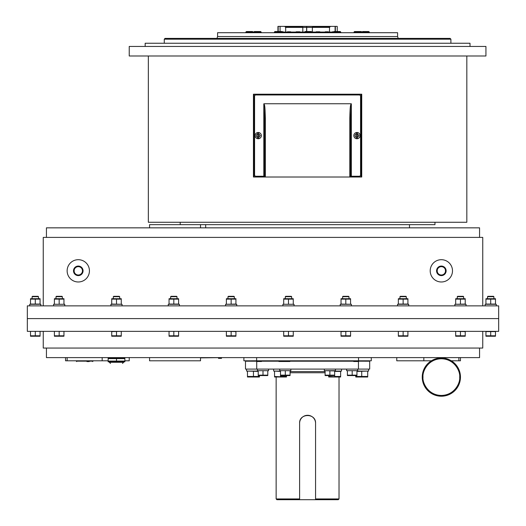 <?xml version="1.0" encoding="UTF-8"?>
<svg xmlns="http://www.w3.org/2000/svg" width="526" height="526" viewBox="0 0 526 526"><rect width="100%" height="100%" fill="white"/><g stroke="black" fill="none" stroke-linecap="round" stroke-linejoin="round"><path stroke-width="0.79" d="M200.518 227.843L200.518 224.655L149.562 224.655L149.562 227.843M205.673 224.655L205.673 227.843M409.498 224.655L409.498 227.843M78.282 259.693A11.145 11.145 0 0 1 89.433 270.837A11.145 11.145 0 0 1 78.282 281.982A11.145 11.145 0 0 1 67.137 270.837A11.145 11.145 0 0 1 78.282 259.693M441.347 259.693A11.145 11.145 0 0 1 452.492 270.837A11.145 11.145 0 0 1 441.347 281.982A11.145 11.145 0 0 1 430.202 270.837A11.145 11.145 0 0 1 441.347 259.693M78.282 275.013A4.182 4.182 0 0 1 74.107 270.837A4.182 4.182 0 0 1 78.282 266.656A4.182 4.182 0 0 1 82.464 270.837A4.182 4.182 0 0 1 78.282 275.013L78.367 275.013M441.347 275.013A4.182 4.182 0 0 1 437.172 270.837A4.182 4.182 0 0 1 441.347 266.656A4.182 4.182 0 0 1 445.529 270.837A4.182 4.182 0 0 1 441.347 275.013L441.432 275.013M46.433 237.397L46.433 227.843L479.567 227.843L479.567 237.397M43.25 305.869L43.25 237.397L482.75 237.397L482.75 305.869M498.674 305.869L27.326 305.869L27.326 318.605L498.674 318.605L498.674 305.869M78.282 266.057A4.78 4.78 0 0 1 83.062 270.837A4.78 4.78 0 0 1 78.282 275.611A4.78 4.78 0 0 1 73.508 270.837A4.78 4.78 0 0 1 78.282 266.057M74.186 271.646L74.166 270.114M82.385 270.022L82.464 270.837M441.347 266.057A4.78 4.78 0 0 1 446.127 270.837A4.78 4.78 0 0 1 441.347 275.611A4.78 4.78 0 0 1 436.567 270.837A4.78 4.78 0 0 1 441.347 266.057M445.443 270.022L445.463 271.561M437.251 271.646L437.231 270.114M485.932 46.439L129.238 46.439L129.238 55.993L485.932 55.993L485.932 46.439M470.007 46.439L470.007 43.25L145.163 43.25L145.163 46.439M359.738 176.249L359.738 177.012L349.803 177.012L351.335 177.012L349.803 177.012L351.335 177.012L350.566 177.012L350.566 118.35L351.335 103.806L351.335 176.249L359.738 176.249L360.566 175.421L360.566 95.804L359.738 94.976L255.406 94.976L254.577 95.804L254.577 175.421L255.406 176.249L263.815 176.249L263.815 103.806L264.578 118.35L265.347 118.271L265.347 177.012L263.815 177.012L350.566 177.012M264.532 177.012L253.447 177.012L253.447 94.207L255.406 94.207A1.591 1.591 0 0 0 253.815 95.804L253.815 175.421A1.591 1.591 0 0 0 255.406 177.012L255.406 176.249M148.345 55.993L148.345 222.274L466.825 222.274L466.825 55.993M180.201 222.274L180.201 224.655L434.969 224.655L434.969 222.274M359.738 94.976L359.738 94.207L361.73 94.207L361.73 177.012L359.738 177.012A1.591 1.591 0 0 0 361.336 175.421L361.336 95.804A1.591 1.591 0 0 0 359.738 94.207L255.406 94.207L255.406 94.976L254.577 95.804L253.815 95.804M290.069 372.743L325.101 372.743M325.101 371.593L290.069 371.593M299.61 498.937L299.61 499.7L276.906 499.7L276.143 498.937L299.61 498.937L299.61 423.266C299.11 412.989 316.054 412.969 315.561 423.266L315.561 498.937L339.027 498.937L339.027 377.004M276.143 498.937L276.143 377.004M315.561 498.937L315.561 499.7L338.264 499.7L339.027 498.937M315.561 423.266A7.975 7.975 0 0 0 307.585 415.29A7.975 7.975 0 0 0 299.61 423.266M299.61 499.7L315.561 499.7M67.137 357.614L67.137 360.797L108.146 360.797M102.169 357.614L102.169 360.797M423.831 357.614L423.831 360.797L431.386 360.797M451.308 360.797L460.454 360.797L460.454 357.614M458.863 357.614L458.863 360.797M149.562 357.614L149.562 360.797L200.518 360.797L200.518 357.614M256.629 357.614L256.629 360.797L371.284 360.797L371.284 357.614M358.541 357.614L358.541 360.862L251.579 360.797M243.893 357.614L243.893 360.797L263.848 360.862L245.55 361.053L263.848 360.928L256.629 360.994L263.848 360.994L256.629 361.079L256.629 361.513L261.481 361.513M479.567 348.061L479.567 357.614L46.433 357.614L46.433 348.061M67.137 360.797L65.546 360.797L65.546 357.614M129.238 357.614L129.238 360.797L124.859 360.797M396.762 357.614L396.762 360.797L423.831 360.797M482.75 331.347L482.75 348.061L43.25 348.061L43.25 331.347M27.326 331.347L498.674 331.347L498.674 318.605L27.326 318.605L27.326 331.347M336.252 360.797L263.848 361.198M358.449 361.198L256.727 361.198M256.727 361.513L256.727 369.094L245.484 369.094L245.484 361.198L278.925 361.198M358.449 361.513L358.449 369.094L256.727 369.094M358.449 369.094L369.693 369.094L369.693 361.198L358.541 361.184M349.803 177.012L349.803 118.271C350.132 102.866 350.855 105.22 351.217 103.76L263.927 103.76C264.322 105.299 265.019 102.991 265.347 118.271M264.578 118.35L264.578 177.012L265.347 177.012L263.815 177.012L265.347 177.012M349.803 118.271L350.566 118.35M357.43 132.513A3.136 3.136 0 0 1 357.43 138.706A3.136 3.136 0 0 1 356.47 138.706L356.47 132.513A3.136 3.136 0 0 1 357.43 132.513L357.43 138.706L357.43 137.582L358.975 135.609L357.43 133.643L357.43 132.513M356.47 138.706A3.136 3.136 0 0 1 356.47 132.513A3.136 3.136 0 0 0 356.47 138.706L356.47 137.582C354.563 136.267 354.563 134.952 356.47 133.643M258.7 132.513A3.136 3.136 0 0 1 258.7 138.706A3.136 3.136 0 0 1 257.747 138.706L257.747 132.513A3.136 3.136 0 0 1 258.7 132.513L258.7 138.706L258.7 137.582L260.245 135.609L258.7 133.643L258.7 132.513M257.747 138.706A3.136 3.136 0 0 1 257.747 132.513A3.136 3.136 0 0 0 257.747 138.706L257.747 137.582C255.833 136.267 255.833 134.952 257.747 133.643M279.733 369.094L279.733 370.685L290.852 370.685L290.852 369.094M324.318 369.094L324.318 370.685L335.443 370.685L335.443 369.094M346.614 369.094L346.614 370.685L357.733 370.685L357.733 369.094M257.438 369.094L257.438 370.685L268.562 370.685L268.562 369.094M280.522 370.685L290.063 370.685M280.522 375.577L290.069 375.571M280.516 370.942L280.516 375.15L290.069 375.15L290.069 370.942M285.296 370.942L285.296 375.15L287.775 375.571L285.296 375.15M325.101 370.942L325.101 375.15L334.654 375.15L334.654 370.942L325.107 370.685M325.107 375.577L334.654 375.571M329.881 370.942L329.881 375.15L332.36 375.571L329.881 375.15M334.654 375.15L334.654 376.465L340.631 376.465L340.631 376.997L340.624 371.08M347.403 370.685L356.944 370.685M347.403 375.577L356.95 375.571M347.397 370.942L347.397 375.15L356.95 375.15L356.95 370.942M352.177 370.942L352.177 375.15L354.649 375.571M280.516 375.15L280.516 376.465L286.492 376.465L286.492 376.997L286.492 375.577M258.227 370.685L267.773 370.685M258.227 375.577L267.78 375.571M258.22 370.942L258.22 375.15L267.78 375.15L267.78 370.942M263 370.942L263 375.15L265.479 375.571M273.645 369.094L273.645 371.08L280.516 371.08M334.654 371.08L341.532 371.08L341.532 369.094M356.95 371.08L368.601 371.08L368.601 369.094M246.576 369.094L246.576 371.08L258.22 371.08M280.516 371.395L274.546 371.08M274.539 371.395L274.539 376.997L286.492 376.997M274.539 376.465L281.995 376.859M328.684 375.577L328.684 376.997L340.624 377.004L340.631 376.465M330.164 376.859L328.684 376.465L336.134 376.859M334.654 371.395L340.631 371.395M356.95 371.395L367.694 371.08M355.754 375.577L355.76 377.004L367.694 377.004L367.7 376.465L367.7 376.997M357.233 376.859L355.754 376.465L367.7 376.465L367.7 371.395M361.73 371.395L361.73 376.465L363.203 376.859M258.22 371.395L247.476 371.08M247.47 371.395L247.47 376.997L259.417 377.004L259.423 376.465L259.423 376.997M248.949 376.859L247.47 376.465L259.423 376.465L259.423 375.577M253.447 371.395L253.447 376.465L254.926 376.859M459.691 377.103A18.344 18.344 0 0 1 459.691 377.168A18.344 18.344 0 0 0 459.691 377.103L459.691 377.208C460.395 382.58 454.832 395.243 441.294 395.447C427.763 395.171 422.266 382.481 423.003 377.103A18.344 18.344 0 0 1 423.003 377.03A18.344 18.344 0 0 0 423.003 377.103L423.003 377.004C422.299 371.626 427.862 358.969 441.399 358.758C454.931 359.041 460.428 371.731 459.691 377.103A18.344 18.344 0 0 1 459.691 377.168M460.454 377.103A19.107 19.107 0 0 1 441.294 396.216A19.107 19.107 0 0 1 422.24 377.004A19.107 19.107 0 0 1 441.399 357.996A19.107 19.107 0 0 1 460.454 377.103M76.303 360.797L76.29 361.158L93.017 361.158L92.622 361.566M93.003 360.797L93.017 361.171M86.954 361.566L89.249 361.566M108.146 357.864L108.146 358.614L108.159 357.858L124.846 357.858L124.859 358.614L124.859 357.864M108.159 361.829L108.146 358.614L124.859 358.614L124.859 361.822L124.859 361.079L108.146 361.079L108.146 361.822L124.846 361.829M109.369 361.829L109.369 362.276L123.636 362.276L122.486 363.427M123.636 361.829L123.636 362.276M116.502 358.614L116.502 361.079M496.274 305.869L496.274 304.278L485.15 304.278L485.15 305.869M466.016 305.869L466.016 304.278L454.898 304.278L454.898 305.869M408.689 305.869L408.689 304.278L397.571 304.278L397.571 305.869M351.361 305.869L351.361 304.278L340.243 304.278L340.243 305.869M294.041 305.869L294.041 304.278L282.916 304.278L282.916 305.869M236.713 305.869L236.713 304.278L225.595 304.278L225.595 305.869M179.386 305.869L179.386 304.278L168.267 304.278L168.267 305.869M122.058 305.869L122.058 304.278L110.94 304.278L110.94 305.869M64.737 305.869L64.737 304.278L53.613 304.278L53.613 305.869M40.85 305.869L40.85 304.278L29.726 304.278L29.726 305.869M495.485 298.709L495.485 299.136L495.485 298.709L495.485 299.136L495.485 298.709L495.485 299.136L495.485 298.709L495.485 299.136L495.485 298.709L495.485 299.136L485.932 299.136L485.945 298.702L495.485 298.709L495.485 304.074L485.932 304.074L485.932 299.136M490.712 304.074L490.712 299.136M465.234 298.709L465.234 299.136L465.221 298.702L455.694 298.702L455.68 299.136L465.234 299.136L465.234 304.074L455.694 304.278M460.454 304.074L460.454 299.136M455.68 304.074L455.68 299.136M407.906 298.709L398.353 298.709L398.353 299.136L407.906 299.136L407.906 298.709L407.906 304.074L398.353 304.074L398.353 299.136M403.133 304.074L403.133 299.136M341.026 299.136L350.579 299.136L350.579 298.709L341.026 298.709L341.026 304.074L350.566 304.278M350.566 298.702L350.579 304.074M345.806 304.074L345.806 299.136M293.245 304.278L283.711 304.278M293.245 298.702L283.711 298.702L283.698 299.136L293.258 299.136L293.258 298.709L293.258 304.074M288.478 304.074L288.478 299.136M283.698 304.074L283.698 299.136M235.931 298.709L235.931 299.136L235.918 298.702L226.39 298.702L226.377 299.136L235.931 299.136L235.931 304.074L226.39 304.278M231.151 304.074L231.151 299.136M226.377 304.074L226.377 299.136M178.603 298.709L169.05 298.709L169.05 299.136L178.603 299.136L178.603 298.709L178.603 304.074L169.05 304.074L169.05 299.136M173.823 304.074L173.823 299.136M111.722 299.136L121.276 299.136L121.276 298.709L111.722 298.709L111.722 304.074L121.263 304.278M121.263 298.702L121.276 304.074M116.502 304.074L116.502 299.136M63.942 304.278L54.408 304.278M63.942 298.702L54.408 298.702L54.395 299.136L63.955 299.136L63.955 298.709L63.955 304.074M59.175 304.074L59.175 299.136M54.395 304.074L54.395 299.136M40.068 298.709L40.068 299.136L40.055 298.702L30.515 298.709L30.515 299.136L40.068 299.136L40.068 298.709L40.068 304.074L30.515 304.074L30.515 299.136M35.288 304.074L35.288 299.136M485.939 331.347L485.932 335.805L495.485 335.805L495.479 331.347M493.191 336.232L490.712 335.805L493.191 336.232L490.712 335.805L493.191 336.232L490.712 335.805L493.191 336.232L490.712 335.805L493.191 336.232L490.712 335.805L490.712 331.604L495.485 331.604M493.894 298.702L493.894 296.697L487.523 296.697L487.523 298.702M493.513 296.316L487.911 296.316L487.523 296.697L493.894 296.697L493.513 296.316M485.939 336.239L495.485 336.232M485.932 331.604L490.712 331.604M463.643 298.702L463.643 296.697L457.272 296.697L457.272 298.702M463.261 296.316L457.653 296.316L457.272 296.697L463.643 296.697L463.261 296.316M455.68 331.604L455.68 335.805L465.234 335.805L465.234 331.604L455.687 331.347M455.687 336.239L465.234 336.232M460.454 331.604L460.454 335.805L462.933 336.232M406.315 298.702L406.315 296.697L399.944 296.697L399.944 298.702M405.934 296.316L400.325 296.316L399.944 296.697L406.315 296.697L405.934 296.316M398.36 331.347L407.9 331.347M398.36 336.239L407.906 336.232M398.353 331.604L398.353 335.805L407.906 335.805L407.906 331.604M403.133 331.604L403.133 335.805L405.605 336.232M348.988 298.702L348.988 296.697L342.617 296.697L342.617 298.702M348.607 296.316L343.005 296.316L342.617 296.697L348.988 296.697L348.607 296.316M345.806 331.604L345.806 335.805L341.026 335.805L341.026 331.604L350.572 331.347M341.026 336.232L350.579 336.232M348.284 336.232L345.806 335.805L350.579 335.805L350.579 331.604M291.66 298.702L291.66 296.697L285.296 296.697L285.296 298.702M291.279 296.316L285.677 296.316L285.296 296.697L291.66 296.697L291.279 296.316M283.705 331.347L293.252 331.347M283.705 336.239L293.258 336.232M283.698 331.604L283.698 335.805L293.258 335.805L293.258 331.604M288.478 331.604L288.478 335.805L290.957 336.232M234.34 298.702L234.34 296.697L227.968 296.697L227.968 298.702M233.952 296.316L228.35 296.316L227.968 296.697L234.34 296.697L233.952 296.316M226.377 331.604L226.377 335.805L235.931 335.805L235.931 331.604L226.384 331.347M226.384 336.239L235.931 336.232M231.151 331.604L231.151 335.805L233.629 336.232M177.012 298.702L177.012 296.697L170.641 296.697L170.641 298.702M176.631 296.316L171.022 296.316L170.641 296.697L177.012 296.697L176.631 296.316M169.056 331.347L178.597 331.347M169.056 336.239L178.603 336.232M169.05 331.604L169.05 335.805L178.603 335.805L178.603 331.604M173.823 331.604L173.823 335.805L176.302 336.232M119.685 298.702L119.685 296.697L113.314 296.697L113.314 298.702M119.303 296.316L113.695 296.316L113.314 296.697L119.685 296.697L119.303 296.316M116.502 331.604L116.502 335.805L111.722 335.805L111.722 331.604L121.269 331.347M111.722 336.232L121.276 336.232M118.981 336.232L116.502 335.805L121.276 335.805L121.276 331.604M62.357 298.702L62.357 296.697L55.993 296.697L55.993 298.702M61.976 296.316L56.374 296.316L55.993 296.697L62.357 296.697L61.976 296.316M54.402 331.347L63.948 331.347M54.402 336.239L63.955 336.232M54.395 331.604L54.395 335.805L63.955 335.805L63.955 331.604M59.175 331.604L59.175 335.805L61.654 336.232M38.477 298.702L38.477 296.697L32.106 296.697L32.106 298.702M38.089 296.316L32.487 296.316L32.106 296.697L38.477 296.697L38.089 296.316M30.521 331.347L40.061 331.347M30.521 336.239L40.068 336.232M30.515 331.604L30.515 335.805L40.068 335.805L40.068 331.604M35.288 331.604L35.288 335.805L37.767 336.232M200.518 357.871L221.597 357.614M221.518 358.351L218.487 358.351L221.518 358.351L221.518 357.871M218.487 358.351L218.487 357.871M369.627 360.797L293.219 361.198M351.322 360.797L293.219 361.079L325.278 361.198M278.215 361.198L278.215 360.862L263.848 360.797M278.215 360.797L336.252 361.198M289.892 361.198L289.892 360.862L278.925 360.797M289.892 360.797L336.956 361.198M321.958 361.198L321.958 360.862L293.219 360.797M321.958 360.797L353.689 361.198M336.956 360.797L325.278 360.797M351.322 361.198L336.956 360.994L358.541 360.994L353.689 361.079L358.541 361.079L353.689 361.171L358.541 361.171L353.689 361.257L358.541 361.513L353.689 361.513M363.591 360.797L353.689 360.797M289.892 361.257L278.925 361.257L289.892 361.257M261.481 361.257L256.629 361.257L261.481 361.257M289.892 361.513L278.925 361.513M369.627 361.184L360.652 361.184L358.541 361.053L360.652 360.797M254.518 360.797L254.518 361.184L256.629 361.184M254.518 361.184L251.579 361.184M363.591 361.184L360.652 361.184M164.27 39.174L450.9 39.174L450.138 38.411L165.039 38.411L164.27 39.174L164.27 43.25M386.248 38.411L391.554 38.411M400.411 38.411L405.276 38.411M207.717 38.411L206.698 38.411M269.707 38.411L273.362 38.411M217.593 32.704L397.59 32.704L397.59 36.524L217.593 36.524L217.586 32.704M311.793 32.704L311.793 32.04L304.626 32.04L304.626 32.704M311.793 32.04L311.307 31.553L305.113 31.553L304.626 32.04M340.283 31.553L334.089 31.553L333.602 32.04L340.769 32.04L340.283 31.553M361.329 31.553L354.511 31.553L354.024 32.04L361.816 32.04L361.329 31.553M368.805 31.553L362.605 31.553L362.125 32.04L369.291 32.04L368.805 31.553M274.408 32.04L274.888 31.553L282.166 31.553L282.646 32.04L274.408 32.04L274.408 32.704M254.466 31.553L253.361 32.04L261.146 32.04L260.666 31.553L254.466 31.553L253.986 32.704M252.565 31.553L246.372 31.553L245.885 32.04L253.052 32.04L252.565 31.553M275.966 31.553L275.486 32.704M329.329 26.385L312.365 26.385M312.365 32.073L312.365 27.063L329.907 26.964M311.984 26.385L303.193 26.385M302.812 26.385L285.848 26.385M285.263 26.964L302.812 27.063L302.812 32.073M277.945 31.553L277.945 26.385L284.684 26.385L285.677 27.378L306.619 27.378M306.717 27.378L329.5 27.378L329.5 32.073M311.793 32.073L316.021 32.073M319.953 32.073L325.088 32.073M328.546 32.073L332.261 32.073M284.684 26.385L337.232 26.385L337.232 31.553M335.095 26.385L335.095 31.553M280.075 31.553L280.075 26.385M278.188 31.553L278.188 26.385M283.435 32.073L287.295 32.073M290.806 32.073L296.046 32.073M299.998 32.073L304.626 32.073M306.717 31.553L306.717 26.385M306.619 26.385L306.619 31.553M335.345 26.385L335.345 31.553M315.81 32.704L316.119 31.79L319.854 31.79L320.058 32.382L316.211 32.704M324.7 32.704L325.265 31.79L328.369 31.79L328.54 32.704M331.735 32.704L332.504 31.79L333.852 31.79M282.403 31.79L283.205 31.79L283.961 32.704M290.641 31.79L290.28 32.382L287.111 32.382L287.466 31.79L290.641 31.79L291.187 32.704M296.046 32.704L296.131 31.79L299.912 31.79L300.195 32.704M316.119 31.79L316.317 32.382M325.265 31.79L325.64 32.382L328.737 32.382M332.504 31.79L333.602 32.382M283.205 31.79L282.712 32.382L282.975 32.704M299.912 31.79L299.827 32.704M295.947 32.382L299.728 32.382M261.481 361.198L261.481 360.797M264.578 176.249L263.815 176.249L263.815 177.012M351.335 177.012L351.335 176.249L350.566 176.249M254.577 175.421L253.815 175.421M360.566 95.804L361.336 95.804M360.566 175.421L361.336 175.421M360.086 135.609A3.136 3.136 0 0 1 357.43 138.706M261.356 135.609A3.136 3.136 0 0 1 258.7 138.706M460.454 377.208A19.107 19.107 0 0 1 441.294 396.216A19.107 19.107 0 0 1 422.24 377.004M76.29 361.158L76.684 361.566M109.369 362.276L110.513 363.427M245.55 360.797L245.55 361.198M450.9 43.25L450.9 39.174M216.962 38.411L217.586 36.524M398.208 38.411L397.59 36.524M340.769 32.704L340.769 32.04M333.602 32.704L333.602 32.04M361.816 32.704L361.816 32.04M354.649 32.704L355.129 31.553M369.291 32.704L369.291 32.04M362.125 32.704L362.125 32.04M354.024 32.704L354.024 32.04M253.361 32.704L253.361 32.04M253.052 32.704L253.052 32.04M245.885 32.704L245.885 32.04M261.146 32.704L261.146 32.04M282.646 32.704L282.646 32.04M329.5 27.378L330.492 26.385M285.677 27.378L285.677 32.073"/></g></svg>
